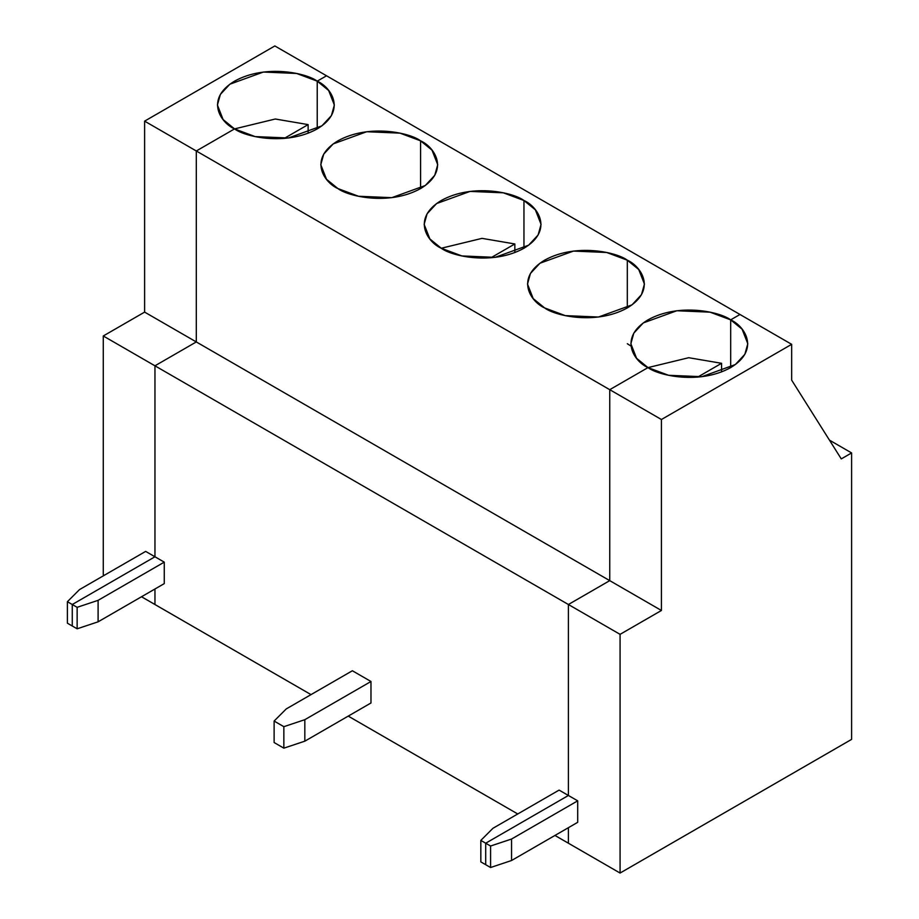 <?xml version="1.0" encoding="UTF-8"?>
<svg xmlns="http://www.w3.org/2000/svg" width="919" height="919" viewBox="0 0 919 919"><rect width="100%" height="100%" fill="white"/><g stroke="black" fill="none" stroke-linecap="round" stroke-linejoin="round"><path stroke-width="1.38" d="M144.616 312.104L144.616 121.136L274.85 45.95L144.616 121.136L144.616 312.104L196.298 341.937L154.955 365.808L154.955 556.776L72.268 604.507L72.268 626L72.268 604.507L67.397 601.704L67.397 623.185L72.268 626L67.397 623.185L67.397 601.704L72.268 604.507L154.955 556.776L154.955 365.808L196.298 341.937L196.298 150.98L196.298 341.937L144.616 312.104L103.273 335.975L144.616 312.104M103.273 574.674L103.273 335.975L154.955 365.808L103.273 335.975L103.273 574.674L104.306 575.271L103.273 574.674M154.955 588.999L154.955 604.518L154.955 588.999L154.955 604.518L141.515 596.753L311.024 694.626L154.955 604.518L154.955 588.999M326.532 75.783L317.227 81.159L317.227 128.901L317.227 81.159L296.607 73.463L263.385 72.05L229.842 84.215L220.365 94.439L217.412 105.03L223.122 119.573L234.54 128.901L196.298 150.98L144.616 121.136L196.298 150.98L234.54 128.901L275.286 119.01L308.129 124.605L275.286 119.01L234.54 128.901C220.79 122.87 204.5 99.149 234.54 81.159C265.706 63.813 306.797 73.221 317.227 81.159L326.532 75.783L274.85 45.95L326.532 75.783L317.227 81.159L317.227 128.901L317.227 81.159C330.989 87.179 347.267 110.9 317.227 128.901C286.062 146.236 244.971 136.839 234.54 128.901L255.16 136.598L288.394 137.999L321.926 125.834L331.403 115.622L334.355 105.03L328.646 90.476L317.227 81.159L326.532 75.783L739.979 314.482L326.532 75.783M79.505 589.596L145.65 551.4L154.955 556.776L145.65 551.4L79.505 589.596L67.397 601.704L79.505 589.596M284.155 138.447L308.129 124.605L308.129 133.186L308.129 124.605L284.155 138.447M568.401 843.217L554.961 835.451L568.401 843.217L568.401 827.697L568.401 843.217L568.401 827.697L568.401 843.217L620.072 873.05L568.401 843.217M517.753 813.97L348.244 716.108L517.753 813.97M568.401 795.475L568.401 604.507L154.955 365.808L154.955 556.776L164.26 562.141L164.26 583.622L98.103 621.818L77.139 628.803L72.268 626L72.268 604.507L154.955 556.776L154.955 365.808L568.401 604.507L609.745 580.636L609.745 389.679L647.987 367.6C634.225 361.569 617.947 337.847 647.987 319.858C679.152 302.512 720.243 311.92 730.674 319.858L739.979 314.482L730.674 319.858L730.674 367.6L730.674 319.858L710.054 312.161L676.821 310.748L643.289 322.914L633.811 333.137L630.859 343.729L636.568 358.272L647.987 367.6L609.745 389.679L196.298 150.98L609.745 389.679L609.745 580.636L196.298 341.937L609.745 580.636L568.401 604.507L568.401 795.475L485.703 843.217L485.703 864.699L485.703 843.217L568.401 795.475L559.097 790.099L568.401 795.475L568.401 604.507L609.745 580.636L609.745 389.679L647.987 367.6L688.733 357.709L721.564 363.304L721.564 371.885L721.564 363.304L697.601 377.146L721.564 363.304L688.733 357.709L647.987 367.6L609.745 389.679L661.427 419.512L791.661 344.326L739.979 314.482L730.674 319.858L739.979 314.482L791.661 344.326L661.427 419.512L661.427 610.48L620.072 634.351L620.072 873.05L851.603 739.381L620.072 873.05L620.072 634.351L661.427 610.48L661.427 419.512L609.745 389.679L609.745 580.636L661.427 610.48L609.745 580.636L568.401 604.507L620.072 634.351L568.401 604.507L568.401 795.475L577.695 800.84L577.695 822.321L577.695 800.84L568.401 795.475L485.703 843.217L480.832 840.403L485.703 843.217L568.401 795.475M352.368 670.755L370.977 681.496L370.977 702.978L304.832 741.173L283.856 748.158L283.856 726.676L304.832 719.68L370.977 681.496L352.368 670.755L286.223 708.94L274.115 721.047L283.856 726.676L274.115 721.047L274.115 742.529L283.856 748.158L274.115 742.529L274.115 721.047L286.223 708.94L352.368 670.755M234.54 128.901L196.298 150.98L196.298 341.937L154.955 365.808L196.298 341.937L196.298 150.98L234.54 128.901M523.956 200.503C537.707 206.534 553.985 230.255 523.956 248.245C492.791 265.591 451.7 256.194 441.258 248.245C427.507 242.225 411.23 218.504 441.258 200.503C472.423 183.168 513.526 192.565 523.956 200.503L503.336 192.818L470.103 191.405L436.571 203.57L427.094 213.782L424.141 224.374L429.851 238.929L441.258 248.245L461.878 255.941L495.111 257.354L528.643 245.189L538.12 234.965L541.073 224.374L535.363 209.831L523.956 200.503L523.956 248.245L523.956 200.503M420.592 140.837C434.342 146.856 450.632 170.578 420.592 188.567C389.426 205.913 348.335 196.517 337.905 188.567C324.143 182.548 307.865 158.826 337.905 140.837C369.07 123.491 410.161 132.887 420.592 140.837L399.972 133.14L366.738 131.727L333.206 143.892L323.729 154.116L320.777 164.708L326.486 179.251L337.905 188.567L358.525 196.264L391.758 197.677L425.29 185.512L434.767 175.299L437.72 164.708L432.01 150.153L420.592 140.837L420.592 188.567L420.592 140.837M627.309 260.18C641.071 266.211 657.349 289.933 627.309 307.922C596.144 325.269 555.053 315.86 544.622 307.922C530.872 301.903 514.583 278.181 544.622 260.18C575.788 242.846 616.879 252.243 627.309 260.18L606.689 252.484L573.467 251.082L539.935 263.248L530.447 273.46L527.495 284.051L533.204 298.606L544.622 307.922L565.242 315.619L598.476 317.032L632.008 304.867L641.485 294.643L644.437 284.051L638.728 269.508L627.309 260.18L627.309 307.922L627.309 260.18M441.269 248.245L482.015 238.366L514.847 243.96L514.847 252.541L514.847 243.96L490.872 257.791L514.847 243.96L482.015 238.366L441.269 248.245M98.103 621.818L98.103 600.337L77.139 607.321L77.139 628.803L98.103 621.818L164.26 583.622L164.26 562.141L154.955 556.776L72.268 604.507L72.268 626L77.139 628.803L77.139 607.321L72.268 604.507L77.139 607.321L98.103 600.337L164.26 562.141L98.103 600.337L98.103 621.818M630.859 345.969L627.309 343.729M304.832 741.173L304.832 719.68L283.856 726.676L283.856 748.158L304.832 741.173L370.977 702.978L370.977 681.496L304.832 719.68L304.832 741.173M559.097 790.099L492.94 828.295L480.832 840.403L480.832 861.884L485.703 864.699L480.832 861.884L480.832 840.403L492.94 828.295L559.097 790.099M485.703 864.699L485.703 843.217L490.585 846.02L511.55 839.036L577.695 800.84L511.55 839.036L490.585 846.02L490.585 867.513L511.55 860.517L511.55 839.036L511.55 860.517L577.695 822.321L511.55 860.517L490.585 867.513L485.703 864.699L490.585 867.513L490.585 846.02L485.703 843.217L485.703 864.699M730.674 367.6L730.674 319.858C744.424 325.877 760.714 349.599 730.674 367.6C699.508 384.935 658.418 375.538 647.987 367.6L668.607 375.297L701.84 376.698L735.372 364.533L744.849 354.32L747.802 343.729L742.092 329.174L730.674 319.858L730.674 367.6M829.455 440.144L851.603 452.929L851.603 739.381L851.603 452.929L841.276 458.903L791.661 380.133L791.661 344.326L791.661 380.133L841.276 458.903L851.603 452.929L829.455 440.144"/></g></svg>
